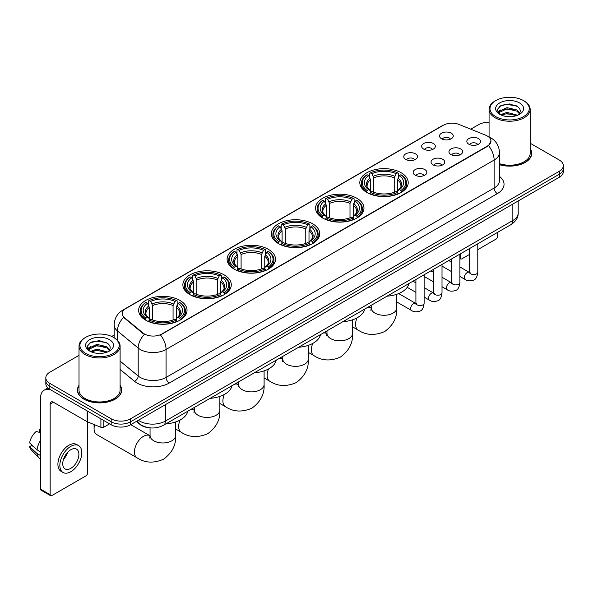 <?xml version="1.0" encoding="UTF-8"?>
<svg xmlns="http://www.w3.org/2000/svg" width="593" height="593" viewBox="0 0 593 593"><rect width="100%" height="100%" fill="white"/><g stroke="black" fill="none" stroke-linecap="round" stroke-linejoin="round"><path stroke-width="0.89" d="M224.191 274.893A24.202 13.973 0 0 0 197.817 271.868A24.202 13.973 0 0 0 182.874 284.773A24.202 13.973 0 0 0 189.968 294.654A24.202 13.973 0 0 0 216.341 297.686A24.202 13.973 0 0 0 231.277 284.773A24.202 13.973 0 0 0 224.191 274.893M356.89 198.277A24.202 13.973 0 0 0 330.516 195.253A24.202 13.973 0 0 0 315.58 208.158A24.202 13.973 0 0 0 322.666 218.039A24.202 13.973 0 0 0 349.04 221.07A24.202 13.973 0 0 0 363.983 208.158A24.202 13.973 0 0 0 356.89 198.277M312.659 223.82A24.202 13.973 0 0 0 286.286 220.789A24.202 13.973 0 0 0 271.342 233.694A24.202 13.973 0 0 0 278.436 243.575A24.202 13.973 0 0 0 304.809 246.606A24.202 13.973 0 0 0 319.746 233.694A24.202 13.973 0 0 0 312.659 223.82M268.421 249.356A24.202 13.973 0 0 0 242.048 246.325A24.202 13.973 0 0 0 227.112 259.237A24.202 13.973 0 0 0 234.198 269.118A24.202 13.973 0 0 0 260.572 272.143A24.202 13.973 0 0 0 275.515 259.237A24.202 13.973 0 0 0 268.421 249.356M179.953 300.436A24.202 13.973 0 0 0 153.58 297.404A24.202 13.973 0 0 0 138.643 310.309A24.202 13.973 0 0 0 145.73 320.19A24.202 13.973 0 0 0 172.103 323.222A24.202 13.973 0 0 0 187.04 310.309A24.202 13.973 0 0 0 179.953 300.436M401.127 172.741A24.202 13.973 0 0 0 374.754 169.709A24.202 13.973 0 0 0 359.81 182.622A24.202 13.973 0 0 0 366.904 192.503A24.202 13.973 0 0 0 393.278 195.527A24.202 13.973 0 0 0 408.214 182.622A24.202 13.973 0 0 0 401.127 172.741M423.661 149.102A6.849 3.951 180 0 1 422.305 147.983A6.849 3.951 180 0 1 424.573 143.069A6.849 3.951 180 0 1 433.35 143.513A6.849 3.951 180 0 1 434.706 147.983A6.849 3.951 180 0 1 423.661 149.102M432.519 149.51A4.107 2.372 0 0 0 431.415 148.354A4.107 2.372 0 0 0 427.368 147.753A4.107 2.372 0 0 0 424.499 149.51M405.775 159.428A6.849 3.951 180 0 1 404.419 158.309A6.849 3.951 180 0 1 406.687 153.394A6.849 3.951 180 0 1 415.463 153.839A6.849 3.951 180 0 1 416.82 158.309A6.849 3.951 180 0 1 405.775 159.428M414.626 159.843A4.107 2.372 0 0 0 413.529 158.687A4.107 2.372 0 0 0 409.474 158.086A4.107 2.372 0 0 0 406.613 159.843M441.555 138.777A6.849 3.951 180 0 1 440.191 137.658A6.849 3.951 180 0 1 442.46 132.743A6.849 3.951 180 0 1 451.236 133.18A6.849 3.951 180 0 1 452.6 137.658A6.849 3.951 180 0 1 441.555 138.777M450.406 139.185A4.107 2.372 0 0 0 449.301 138.028A4.107 2.372 0 0 0 445.254 137.428A4.107 2.372 0 0 0 442.385 139.185M450.947 154.528A6.849 3.951 180 0 1 449.59 153.409A6.849 3.951 180 0 1 451.859 148.495A6.849 3.951 180 0 1 460.635 148.932A6.849 3.951 180 0 1 461.991 153.409A6.849 3.951 180 0 1 450.947 154.528M459.797 154.936A4.107 2.372 0 0 0 458.693 153.78A4.107 2.372 0 0 0 454.646 153.179A4.107 2.372 0 0 0 451.784 154.936M433.06 164.854A6.849 3.951 180 0 1 431.704 163.735A6.849 3.951 180 0 1 433.972 158.82A6.849 3.951 180 0 1 442.749 159.265A6.849 3.951 180 0 1 444.105 163.735A6.849 3.951 180 0 1 433.06 164.854M441.911 165.262A4.107 2.372 0 0 0 440.807 164.113A4.107 2.372 0 0 0 436.759 163.505A4.107 2.372 0 0 0 433.891 165.262M415.174 175.18A6.849 3.951 180 0 1 413.81 174.06A6.849 3.951 180 0 1 416.078 169.146A6.849 3.951 180 0 1 424.862 169.591A6.849 3.951 180 0 1 426.219 174.06A6.849 3.951 180 0 1 415.174 175.18M424.025 175.595A4.107 2.372 0 0 0 422.92 174.438A4.107 2.372 0 0 0 418.873 173.838A4.107 2.372 0 0 0 416.004 175.595M468.833 144.203A6.849 3.951 180 0 1 467.477 143.083A6.849 3.951 180 0 1 469.745 138.169A6.849 3.951 180 0 1 478.521 138.606A6.849 3.951 180 0 1 479.878 143.083A6.849 3.951 180 0 1 468.833 144.203M477.684 144.61A4.107 2.372 0 0 0 476.587 143.454A4.107 2.372 0 0 0 472.532 142.854A4.107 2.372 0 0 0 469.671 144.61M485.689 135.219A12.327 7.116 180 0 1 487.335 136.019A12.327 7.116 180 0 1 490.945 141.052A12.327 7.116 180 0 1 487.335 146.086L161.874 333.985A12.327 7.116 180 0 1 143.054 333.036L124.441 317.685A12.327 7.116 180 0 1 122.21 313.601A12.327 7.116 180 0 1 125.82 308.568L443.312 125.271A12.327 7.116 180 0 1 459.101 124.471L485.689 135.219M148.665 427.694A13.698 7.909 180 0 1 140 424.455L136.338 421.43M79.01 385.331A22.149 12.787 0 0 0 77.409 390.098A22.149 12.787 0 0 0 83.902 399.141A22.149 12.787 0 0 0 108.03 401.913A22.149 12.787 0 0 0 121.706 390.098A22.149 12.787 0 0 0 120.105 385.331M490.945 141.052L488.528 145.582L487.335 146.449L160.488 334.978A15.981 9.229 60 0 1 166.07 349.462A18.264 10.548 180 0 1 140.244 349.462A18.264 10.548 180 0 1 138.191 348.054L117.451 330.946A18.264 10.548 180 0 1 114.145 324.897L114.145 337.751M79.01 355.355L49.834 372.204A13.698 7.909 0 0 0 45.824 377.793L45.824 383.76A13.698 7.909 0 0 0 49.834 389.349L111.18 424.773L111.18 421.786A13.698 7.909 0 0 0 130.556 421.786L559.34 174.231A13.698 7.909 0 0 0 563.35 168.642A13.698 7.909 0 0 1 559.34 174.231L130.556 421.786A13.698 7.909 0 0 1 111.18 421.786L49.834 386.369L111.18 421.786L111.18 418.806A13.698 7.909 0 0 0 130.556 418.806L559.34 171.251A13.698 7.909 0 0 0 563.35 165.655A13.698 7.909 0 0 0 559.34 160.066L530.164 143.217M45.824 380.78A13.698 7.909 0 0 0 49.834 386.369A13.698 7.909 0 0 1 45.824 380.78M145.826 334.978L143.054 333.577L123.611 317.388A15.981 10.689 129.5 0 0 117.451 330.946L117.451 340.271M499.469 164.721A22.149 12.787 0 0 0 531.758 153.357A22.149 12.787 0 0 0 530.164 148.584M489.069 122.343A13.698 7.909 0 0 0 478.618 124.649L470.76 129.185M114.145 335.075L111.736 336.468M45.824 377.793A13.698 7.909 0 0 0 49.834 383.389L111.18 418.806M111.18 424.773A13.698 7.909 0 0 0 130.556 424.773L559.34 177.218A13.698 7.909 0 0 0 563.35 171.622L563.35 165.655M459.901 257.755L460.212 257.933A2.283 1.319 120 0 0 460.687 258.978A2.283 1.319 120 0 0 461.828 258.867L469.567 254.397M477.788 249.653L496.052 239.105A2.283 1.319 120 0 0 497.668 236.31L497.668 232.315M460.212 257.933L460.212 253.937M495.733 116.628A19.636 11.334 0 0 0 523.5 116.628A19.636 11.334 0 0 0 523.5 100.595L524.145 100.973A20.547 11.86 0 0 1 530.164 109.357A20.547 11.86 0 0 1 517.481 120.32A20.547 11.86 0 0 1 495.088 117.748A20.547 11.86 0 0 1 489.069 109.357A20.547 11.86 0 0 1 495.088 100.973L495.733 100.595A19.636 11.334 0 0 0 495.733 116.628M499.469 163.668A20.547 11.86 0 0 0 530.164 153.357L530.164 109.357M499.469 164.572A21.919 12.653 0 0 0 531.536 153.357A21.919 12.653 0 0 0 530.164 148.947M500.477 114.716L506.941 112.366L517.622 115.227M501.456 115.161L506.941 113.552L516.51 115.628M500.299 114.627L499.291 112.411L499.647 111.061L506.941 107.637L516.911 109.964L519.646 113.204M499.321 113.975L499.291 112.411M499.365 113.004L499.647 112.24L506.941 108.816L516.911 111.15L519.335 113.693M518.052 115.042A10.318 5.96 0 0 0 518.497 114.649C521.128 111.781 520.78 109.053 517.452 106.466L509.38 103.923L501.055 105.376L497.186 109.661L499.691 114.249M519.498 102.908A13.973 8.065 0 0 0 499.766 102.893A13.973 8.065 0 0 0 499.677 114.286A13.973 8.065 0 0 0 499.736 114.316A13.973 8.065 0 0 0 519.557 114.286A13.973 8.065 0 0 0 519.498 102.908M519.372 114.39L520.38 113.7M524.145 100.973L523.5 100.595A19.636 11.334 0 0 0 495.733 100.595M499.136 106.555L506.133 104.405L516.295 105.762M497.794 112.314L499.699 110.965M502.849 109.735L506.133 109.142L514.353 109.846M502.849 114.471L506.133 113.871L514.353 114.582M497.579 111.936L500.492 109.979M366.467 192.243L367.119 190.509A21.733 12.549 0 0 1 367.119 174.727L368.609 175.587A19.636 11.334 0 0 0 368.609 189.649L370.084 190.486L370.566 192.251M370.566 191.532L370.566 179.723L368.609 175.587M369.698 177.463L369.698 173.238L370.343 172.867A21.733 12.549 0 0 1 397.681 172.867L396.191 173.727A19.636 11.334 0 0 0 371.841 173.727L373.79 177.863L373.79 192.295M394.234 192.295L394.234 177.863L396.191 173.727M387.036 296.189A25.114 14.499 0 0 0 408.948 283.536M369.698 193.496A22.645 13.076 0 0 0 398.333 193.496L397.681 192.377A21.733 12.549 0 0 1 370.343 192.377L369.698 193.881M398.333 193.881L398.333 193.496M367.119 174.727L366.467 175.098A22.645 13.076 0 0 0 361.367 183.363A22.645 13.076 0 0 0 366.467 191.635M397.681 172.867L398.333 173.238L398.333 177.463M370.343 192.377L371.841 191.517A19.636 11.334 0 0 0 396.191 191.517L397.681 192.377M368.609 189.649L367.119 190.509M371.841 173.727L370.343 172.867M370.084 178.137A17.56 10.14 0 0 0 370.084 190.486L370.165 190.546C367.675 188.129 366.659 186.491 367.119 185.631A16.893 9.755 0 0 1 370.566 179.723M401.565 191.635A22.645 13.076 0 0 0 406.665 183.363A22.645 13.076 0 0 0 401.565 175.098L400.912 174.727A21.733 12.549 0 0 1 400.912 190.509L401.565 192.243M400.912 190.509L399.415 189.649A19.636 11.334 0 0 0 399.415 175.587L400.912 174.727M399.415 175.587L397.466 179.723L397.466 191.532L397.94 190.486L399.415 189.649M397.466 179.723A16.893 9.755 0 0 1 400.912 185.631C401.372 186.498 400.349 188.137 397.859 190.546L397.94 190.486A17.56 10.14 0 0 0 397.94 178.137M397.466 192.251L397.466 191.532M322.229 217.779L322.881 216.052A21.733 12.549 0 0 1 322.881 200.264L324.378 201.131A19.636 11.334 0 0 0 324.378 215.185L325.853 216.03L326.328 217.787M326.328 217.068L326.328 205.267L324.378 201.131M325.461 202.999L325.461 198.774L326.113 198.403A21.733 12.549 0 0 1 353.45 198.403L351.953 199.263A19.636 11.334 0 0 0 327.603 199.263L329.56 203.399L329.56 217.839M350.003 217.839L350.003 203.399L351.953 199.263M342.798 321.725A25.114 14.499 0 0 0 364.71 309.072M325.461 219.032A22.645 13.076 0 0 0 354.103 219.032L353.45 217.913A21.733 12.549 0 0 1 326.113 217.913L325.461 219.425M354.103 219.425L354.103 219.032M322.881 200.264L322.229 200.634A22.645 13.076 0 0 0 317.129 208.906A22.645 13.076 0 0 0 322.229 217.171M353.45 198.403L354.103 198.774L354.103 202.999M326.113 217.913L327.603 217.053A19.636 11.334 0 0 0 351.953 217.053L353.45 217.913M324.378 215.185L322.881 216.052M327.603 199.263L326.113 198.403M325.853 203.673A17.56 10.14 0 0 0 325.853 216.03L325.935 216.082C323.437 213.665 322.422 212.027 322.889 211.167A16.893 9.755 0 0 1 326.328 205.267M357.327 217.171A22.645 13.076 0 0 0 362.427 208.906A22.645 13.076 0 0 0 357.327 200.634L356.682 200.264A21.733 12.549 0 0 1 356.682 216.052L357.327 217.779M356.682 216.052L355.185 215.185A19.636 11.334 0 0 0 355.185 201.131L356.682 200.264M355.185 201.131L353.228 205.267L353.228 217.068L353.71 216.03L355.185 215.185M353.228 205.267A16.893 9.755 0 0 1 356.675 211.167C357.134 212.035 356.119 213.673 353.628 216.082L353.71 216.03A17.56 10.14 0 0 0 353.71 203.673M353.228 217.787L353.228 217.068M277.998 243.323L278.651 241.588A21.733 12.549 0 0 1 278.651 225.807L280.141 226.667A19.636 11.334 0 0 0 280.141 240.728L281.616 241.566L282.098 243.33M282.098 242.611L282.098 230.803L280.141 226.667M281.23 228.535L281.23 224.31L281.875 223.939A21.733 12.549 0 0 1 309.212 223.939L307.723 224.806A19.636 11.334 0 0 0 283.372 224.806L285.322 228.942L285.322 243.375M305.766 243.375L305.766 228.942L307.723 224.806M298.561 347.261A25.114 14.499 0 0 0 320.479 334.615M281.23 244.575A22.645 13.076 0 0 0 309.865 244.575L309.212 243.456A21.733 12.549 0 0 1 281.875 243.456L281.23 244.961M309.865 244.961L309.865 244.575M278.651 225.807L277.998 226.178A22.645 13.076 0 0 0 272.899 234.443A22.645 13.076 0 0 0 277.998 242.707M309.212 223.939L309.865 224.31L309.865 228.535M281.875 243.456L283.372 242.589A19.636 11.334 0 0 0 307.723 242.589L309.212 243.456M280.141 240.728L278.651 241.588M283.372 224.806L281.875 223.939M281.616 229.209A17.56 10.14 0 0 0 281.616 241.566L281.697 241.618C279.207 239.209 278.191 237.571 278.651 236.703A16.893 9.755 0 0 1 282.098 230.803M313.097 242.707A22.645 13.076 0 0 0 318.196 234.443A22.645 13.076 0 0 0 313.097 226.178L312.444 225.807A21.733 12.549 0 0 1 312.444 241.588L313.097 243.323M312.444 241.588L310.947 240.728A19.636 11.334 0 0 0 310.947 226.667L312.444 225.807M310.947 226.667L308.997 230.803L308.997 242.611L309.472 241.566L310.947 240.728M308.997 230.803A16.893 9.755 0 0 1 312.437 236.703C312.904 237.571 311.881 239.209 309.39 241.618L309.472 241.566A17.56 10.14 0 0 0 309.472 229.209M308.997 243.33L308.997 242.611M233.761 268.859L234.413 267.124A21.733 12.549 0 0 1 234.413 251.343L235.91 252.203A19.636 11.334 0 0 0 235.91 266.264L237.385 267.102L237.86 268.866M237.86 268.147L237.86 256.339L235.91 252.203M236.992 254.078L236.992 249.853L237.645 249.483A21.733 12.549 0 0 1 264.982 249.483L263.485 250.342A19.636 11.334 0 0 0 239.135 250.342L241.092 254.479L241.092 268.911M261.535 268.911L261.535 254.479L263.485 250.342M254.33 372.804A25.114 14.499 0 0 0 276.242 360.151M236.992 270.111A22.645 13.076 0 0 0 265.627 270.111L264.982 268.992A21.733 12.549 0 0 1 237.645 268.992L236.992 270.497M265.627 270.497L265.627 270.111M234.413 251.343L233.761 251.714A22.645 13.076 0 0 0 228.661 259.979A22.645 13.076 0 0 0 233.761 268.251M264.982 249.483L265.627 249.853L265.627 254.078M237.645 268.992L239.135 268.132A19.636 11.334 0 0 0 263.485 268.132L264.982 268.992M235.91 266.264L234.413 267.124M239.135 250.342L237.645 249.483M237.385 254.745A17.56 10.14 0 0 0 237.385 267.102L237.467 267.161C234.969 264.745 233.953 263.107 234.413 262.247A16.893 9.755 0 0 1 237.86 256.339M268.859 268.251A22.645 13.076 0 0 0 273.959 259.979A22.645 13.076 0 0 0 268.859 251.714L268.206 251.343A21.733 12.549 0 0 1 268.206 267.124L268.859 268.859M268.206 267.124L266.717 266.264A19.636 11.334 0 0 0 266.717 252.203L268.206 251.343M266.717 252.203L264.76 256.339L264.76 268.147L265.241 267.102L266.717 266.264M264.76 256.339A16.893 9.755 0 0 1 268.206 262.247C268.666 263.114 267.651 264.752 265.16 267.161L265.241 267.102A17.56 10.14 0 0 0 265.241 254.745M264.76 268.866L264.76 268.147M189.53 294.395L190.175 292.668A21.733 12.549 0 0 1 190.175 276.879L191.672 277.746A19.636 11.334 0 0 0 191.672 291.8L193.148 292.645L193.622 294.402M193.622 293.683L193.622 281.883L191.672 277.746M192.755 279.614L192.755 275.389L193.407 275.019A21.733 12.549 0 0 1 220.744 275.019L219.254 275.878A19.636 11.334 0 0 0 194.904 275.878L196.854 280.015L196.854 294.454M217.297 294.454L217.297 280.015L219.254 275.878M210.092 398.34A25.114 14.499 0 0 0 232.011 385.687M192.755 295.648A22.645 13.076 0 0 0 221.397 295.648L220.744 294.528A21.733 12.549 0 0 1 193.407 294.528L192.755 296.04M221.397 296.04L221.397 295.648M190.175 276.879L189.53 277.25A22.645 13.076 0 0 0 184.43 285.522A22.645 13.076 0 0 0 189.53 293.787M220.744 275.019L221.397 275.389L221.397 279.614M193.407 294.528L194.904 293.668A19.636 11.334 0 0 0 219.254 293.668L220.744 294.528M191.672 291.8L190.175 292.668M194.904 275.878L193.407 275.019M193.148 280.289A17.56 10.14 0 0 0 193.148 292.645L193.229 292.697C190.738 290.281 189.723 288.643 190.183 287.783A16.893 9.755 0 0 1 193.622 281.883M224.621 293.787A22.645 13.076 0 0 0 229.728 285.522A22.645 13.076 0 0 0 224.621 277.25L223.976 276.879A21.733 12.549 0 0 1 223.976 292.668L224.621 294.395M223.976 292.668L222.479 291.8A19.636 11.334 0 0 0 222.479 277.746L223.976 276.879M222.479 277.746L220.529 281.883L220.529 293.683L221.004 292.645L222.479 291.8M220.529 281.883A16.893 9.755 0 0 1 223.969 287.783C224.428 288.65 223.413 290.288 220.922 292.697L221.004 292.645A17.56 10.14 0 0 0 221.004 280.289M220.529 294.402L220.529 293.683M94.628 424.751A12.787 7.383 120 0 0 94.072 428.687L94.072 424.959A8.22 4.744 -60 0 1 94.079 424.536M94.072 428.687A12.787 7.383 120 0 0 96.718 434.543L137.079 457.84A12.787 7.383 -60 0 1 135.115 447.596A12.787 7.383 -60 0 1 143.469 436.329A12.787 7.383 -60 0 1 149.866 435.699L150.059 435.803M145.292 319.938L145.945 318.204A21.733 12.549 0 0 1 145.945 302.423L147.435 303.282A19.636 11.334 0 0 0 147.435 317.344L148.917 318.182L149.392 319.946M149.392 319.227L149.392 307.419L147.435 303.282M148.524 305.15L148.524 300.925L149.169 300.555A21.733 12.549 0 0 1 176.514 300.555L175.017 301.422A19.636 11.334 0 0 0 150.666 301.422L152.623 305.558L152.623 319.99M173.067 319.99L173.067 305.558L175.017 301.422M165.862 423.876A25.114 14.499 0 0 0 187.773 411.231M148.524 321.191A22.645 13.076 0 0 0 177.159 321.191L176.514 320.072A21.733 12.549 0 0 1 149.169 320.072L148.524 321.576M177.159 321.576L177.159 321.191M145.945 302.423L145.292 302.793A22.645 13.076 0 0 0 140.193 311.058A22.645 13.076 0 0 0 145.292 319.323M176.514 300.555L177.159 300.925L177.159 305.15M149.169 320.072L150.666 319.204A19.636 11.334 0 0 0 175.017 319.204L176.514 320.072M147.435 317.344L145.945 318.204M150.666 301.422L149.169 300.555M148.917 305.825A17.56 10.14 0 0 0 148.917 318.182L148.999 318.233C146.501 315.824 145.485 314.186 145.945 313.319A16.893 9.755 0 0 1 149.392 307.419M180.391 319.323A22.645 13.076 0 0 0 185.49 311.058A22.645 13.076 0 0 0 180.391 302.793L179.738 302.423A21.733 12.549 0 0 1 179.738 318.204L180.391 319.938M179.738 318.204L178.248 317.344A19.636 11.334 0 0 0 178.248 303.282L179.738 302.423M178.248 303.282L176.291 307.419L176.291 319.227L176.773 318.182L178.248 317.344M176.291 307.419A16.893 9.755 0 0 1 179.738 313.319C180.198 314.186 179.182 315.824 176.684 318.233L176.773 318.182A17.56 10.14 0 0 0 176.773 305.825M176.291 319.946L176.291 319.227M103.834 420.526L103.834 427.145L109.564 423.839M50.516 389.749A18.264 10.548 -120 0 0 44.253 390.127A18.264 10.548 -120 0 0 40.472 398.489L40.472 489.084L50.16 494.673L50.16 404.078A4.566 2.639 60 0 1 51.102 401.987A4.566 2.639 60 0 1 53.385 402.217L87.149 421.705L87.149 410.897M50.16 494.673A2.283 1.319 120 0 0 50.627 495.718L40.947 490.129A2.283 1.319 -60 0 1 40.472 489.084M50.627 495.718A2.283 1.319 120 0 0 51.769 495.607L86 475.845A2.283 1.319 120 0 0 87.608 473.051L87.608 421.92M103.834 427.145A2.283 1.319 180 0 1 100.914 427.294L87.453 421.853A2.283 1.319 180 0 1 87.149 421.705M70.819 468.351A11.415 6.59 120 0 0 78.276 458.293A11.415 6.59 120 0 0 76.527 449.146A11.415 6.59 120 0 0 70.819 449.716A11.415 6.59 120 0 0 63.362 459.775A11.415 6.59 120 0 0 65.111 468.922A11.415 6.59 120 0 0 70.819 468.351M63.444 459.508A11.415 6.59 120 0 0 67.543 452.407M40.472 429.866L39.501 429.577L39.501 431.867L40.472 432.43M78.587 445.588L76.645 444.468A15.522 8.962 120 0 0 68.884 445.239A15.522 8.962 120 0 0 58.744 458.923A15.522 8.962 120 0 0 61.123 471.361L63.058 472.48A15.522 8.962 120 0 0 70.819 471.709A15.522 8.962 120 0 0 80.967 458.033A15.522 8.962 120 0 0 78.587 445.588A15.522 8.962 120 0 0 70.819 446.359A15.522 8.962 120 0 0 60.679 460.042A15.522 8.962 120 0 0 63.058 472.48M40.472 440.54A15.07 8.702 120 0 0 37.04 449.828L29.65 442.912A11.875 6.857 120 0 1 36.277 431.437L40.472 432.712M40.472 451.807L37.04 449.828M33.645 446.655L31.637 445.491L29.65 446.64L37.04 453.556L40.472 455.535M37.04 453.556A15.07 8.702 120 0 0 38.901 457.766A15.07 8.702 120 0 0 40.042 458.663L40.472 458.908M40.472 429.302A11.875 6.857 120 0 0 39.501 429.577M29.65 446.64A11.875 6.857 120 0 0 31.051 449.598L38.901 457.766M85.674 353.376A19.636 11.334 0 0 0 113.441 353.376A19.636 11.334 0 0 0 113.441 337.343L114.086 337.714A20.547 11.86 0 0 1 120.105 346.104A20.547 11.86 0 0 1 107.422 357.068A20.547 11.86 0 0 1 85.029 354.495A20.547 11.86 0 0 1 79.01 346.104A20.547 11.86 0 0 1 85.029 337.714L85.674 337.343A19.636 11.334 0 0 0 85.674 353.376M79.01 346.104L79.01 390.098A20.547 11.86 0 0 0 85.029 398.489A20.547 11.86 0 0 0 107.422 401.061A20.547 11.86 0 0 0 120.105 390.098L120.105 346.104M79.01 385.695A21.919 12.653 0 0 0 77.639 390.098A21.919 12.653 0 0 0 84.058 399.045A21.919 12.653 0 0 0 107.948 401.787A21.919 12.653 0 0 0 121.476 390.098A21.919 12.653 0 0 0 120.105 385.695M90.425 351.464L96.889 349.114L107.563 351.968M91.404 351.908L96.889 350.3L106.458 352.375M90.247 351.375L89.239 349.151L89.587 347.802L96.889 344.377L106.859 346.712L109.594 349.944M89.269 350.722L89.239 349.151M89.306 349.744L89.587 348.988L96.889 345.563L106.859 347.891L109.282 350.441M108 351.79A10.318 5.96 0 0 0 108.437 351.397C111.069 348.528 110.721 345.793 107.392 343.206L99.32 340.671L90.996 342.117L87.127 346.408L89.639 350.997M109.438 339.656A13.973 8.065 0 0 0 89.706 339.633A13.973 8.065 0 0 0 89.617 351.026A13.973 8.065 0 0 0 89.676 351.063A13.973 8.065 0 0 0 109.497 351.026A13.973 8.065 0 0 0 109.438 339.656M109.312 351.13L110.32 350.448M114.086 337.714L113.441 337.343A19.636 11.334 0 0 0 85.674 337.343M89.083 343.295L96.073 341.145L106.243 342.502M87.734 349.062L89.639 347.706M92.797 346.475L96.073 345.882L104.301 346.586M92.797 351.212L96.073 350.619L104.301 351.323M87.519 348.677L90.432 346.72M124.441 317.685L124.441 318.226M143.054 333.036L143.054 333.577M161.874 333.985L161.874 334.356M499.469 176.388A22.831 13.179 180 0 1 497.342 193.622L169.302 383.011A4.566 2.639 60 0 1 166.07 377.422L494.117 188.025A18.264 10.548 0 0 0 499.469 180.569L499.469 152.609A18.264 10.548 180 0 1 494.117 160.066A15.981 9.229 -120 0 0 488.528 145.582M169.302 383.011A22.831 13.179 180 0 1 137.013 383.011A22.831 13.179 180 0 1 134.455 381.255L120.105 369.424M144.418 334.422A15.981 10.689 129.5 0 0 138.191 348.054L138.191 376.014A18.264 10.548 0 0 0 140.244 377.422A18.264 10.548 0 0 0 166.07 377.422L166.07 349.462L494.117 160.066L494.117 188.025A4.566 2.639 60 0 0 497.342 193.622M499.469 152.609C499.158 146.041 496.267 141.119 490.804 137.835L488.499 136.709A15.981 7.487 112 0 0 488.284 136.635M124.463 309.502A15.981 9.229 -120 0 0 122.81 310.124C117.34 313.408 114.456 318.33 114.145 324.897M122.81 310.124L441.97 125.857A15.981 9.229 60 0 1 443.179 125.345M130.556 418.806L130.556 424.773M559.34 171.251L559.34 177.218M49.834 383.389L49.834 389.349M120.105 361.1L138.191 376.014A4.566 3.054 -50.5 0 1 134.455 381.255M138.369 420.259A18.264 10.548 0 0 0 139.592 421.045A18.264 10.548 0 0 0 165.425 421.045L512.841 220.463A18.264 10.548 0 0 0 518.193 213.006C518.326 217.542 515.91 221.419 510.951 224.643L163.535 425.225A9.132 5.27 60 0 0 165.425 421.045L165.425 404.641M512.841 204.059L512.841 220.463A9.132 5.27 60 0 1 510.951 224.643M137.628 420.689A9.132 6.108 129.5 0 0 139.222 423.654L136.449 421.371M396.799 294.276L396.799 307.893A12.787 7.383 180 0 1 393.055 313.111A12.787 7.383 180 0 1 374.976 313.111A12.787 7.383 180 0 1 371.225 307.893L370.884 310.339M367.349 307.552A12.787 7.383 -60 0 1 371.033 308.004L371.225 308.115M396.799 307.893C397.354 317.277 393.329 325.149 384.731 331.502C374.939 335.771 366.111 335.319 358.246 330.145A12.787 7.383 -60 0 1 357.016 317.878M394.234 177.863A16.893 9.755 0 0 0 373.79 177.863M394.716 176.269A17.56 10.14 0 0 0 373.316 176.269M352.568 319.812L352.568 333.429A12.787 7.383 180 0 1 348.817 338.647A12.787 7.383 180 0 1 330.738 338.647A12.787 7.383 180 0 1 326.995 333.429L326.654 335.883M323.111 333.096A12.787 7.383 -60 0 1 326.802 333.54L326.995 333.651M352.568 333.429C353.117 342.821 349.092 350.685 340.501 357.045C330.701 361.307 321.873 360.855 314.016 355.689A12.787 7.383 -60 0 1 312.778 343.414M350.003 203.399A16.893 9.755 0 0 0 329.56 203.399M350.478 201.805A17.56 10.14 0 0 0 329.078 201.805M308.33 345.348L308.33 358.965A12.787 7.383 180 0 1 304.587 364.191A12.787 7.383 180 0 1 286.508 364.191A12.787 7.383 180 0 1 282.757 358.965L282.416 361.419M278.88 358.632A12.787 7.383 -60 0 1 282.564 359.084L282.757 359.188M308.33 358.965C308.886 368.357 304.861 376.229 296.263 382.581C286.463 386.851 277.635 386.399 269.778 381.225A12.787 7.383 -60 0 1 268.547 368.957M305.766 228.942A16.893 9.755 0 0 0 285.322 228.942M306.247 227.349A17.56 10.14 0 0 0 284.848 227.349M264.1 370.892L264.1 384.509A12.787 7.383 180 0 1 260.349 389.727A12.787 7.383 180 0 1 242.27 389.727A12.787 7.383 180 0 1 238.527 384.509L238.186 386.955M234.643 384.168A12.787 7.383 -60 0 1 238.334 384.62L238.527 384.731M264.1 384.509C264.648 393.893 260.623 401.765 252.032 408.117C242.233 412.387 233.405 411.935 225.548 406.761A12.787 7.383 -60 0 1 224.31 394.493M261.535 254.479A16.893 9.755 0 0 0 241.092 254.479M262.01 252.885A17.56 10.14 0 0 0 240.61 252.885M219.862 396.428L219.862 410.045A12.787 7.383 180 0 1 216.119 415.263A12.787 7.383 180 0 1 198.04 415.263A12.787 7.383 180 0 1 194.289 410.045L193.948 412.498M190.405 409.711A12.787 7.383 -60 0 1 194.096 410.156L194.289 410.267M219.862 410.045C220.411 419.429 216.393 427.301 207.795 433.661C197.995 437.923 189.167 437.471 181.31 432.304A12.787 7.383 -60 0 1 180.072 420.029M217.297 280.015A16.893 9.755 0 0 0 196.854 280.015M217.779 278.421A17.56 10.14 0 0 0 196.379 278.421M175.624 421.964L175.624 435.581A12.787 7.383 180 0 1 171.881 440.807A12.787 7.383 180 0 1 153.802 440.807A12.787 7.383 180 0 1 150.059 435.581L149.71 438.034M173.067 305.558A16.893 9.755 0 0 0 152.623 305.558M173.541 303.964A17.56 10.14 0 0 0 152.142 303.964M477.788 243.79L477.788 272.194A4.107 2.372 180 0 1 476.394 273.973A4.107 2.372 180 0 1 470.775 273.87A4.107 2.372 180 0 1 469.567 272.194L469.434 273.084L469.804 272.78M477.788 272.194C477.224 276.968 475.749 279.629 473.355 280.192C469.96 281.238 467.232 281 465.164 279.481A4.107 2.372 -60 0 1 464.534 276.19A4.107 2.372 -60 0 1 467.217 272.565A4.107 2.372 -60 0 1 467.403 272.469A4.107 2.372 -60 0 1 469.278 272.365L470.108 272.691M459.901 254.115L459.901 282.52A4.107 2.372 180 0 1 458.508 284.299A4.107 2.372 180 0 1 452.882 284.195A4.107 2.372 180 0 1 451.681 282.52L451.547 283.41L451.918 283.106M459.901 282.52C459.338 287.294 457.855 289.955 455.468 290.518C452.074 291.571 449.346 291.333 447.278 289.807A4.107 2.372 -60 0 1 446.648 286.515A4.107 2.372 -60 0 1 449.331 282.891A4.107 2.372 -60 0 1 449.516 282.794A4.107 2.372 -60 0 1 451.384 282.691L452.222 283.017M442.015 264.448L442.015 292.846A4.107 2.372 180 0 1 440.621 294.625A4.107 2.372 180 0 1 434.995 294.528A4.107 2.372 180 0 1 433.794 292.846L433.661 293.735L434.032 293.431M442.015 292.846C441.451 297.619 439.969 300.288 437.582 300.844C434.187 301.896 431.452 301.659 429.391 300.132A4.107 2.372 -60 0 1 428.761 296.841A4.107 2.372 -60 0 1 431.445 293.224A4.107 2.372 -60 0 1 431.63 293.12A4.107 2.372 -60 0 1 433.498 293.016L434.335 293.35M424.128 274.774L424.128 303.171A4.107 2.372 180 0 1 422.735 304.958A4.107 2.372 180 0 1 417.109 304.854A4.107 2.372 180 0 1 415.908 303.171L415.775 304.061L416.138 303.757M424.128 303.171C423.565 307.945 422.083 310.613 419.688 311.169C416.301 312.222 413.566 311.985 411.505 310.465A4.107 2.372 -60 0 1 410.875 307.167A4.107 2.372 -60 0 1 413.558 303.549A4.107 2.372 -60 0 1 413.744 303.446A4.107 2.372 -60 0 1 415.611 303.342L416.449 303.675M50.16 404.078L53.385 402.217M87.453 411.068L87.453 421.853M100.914 427.294L100.914 418.843M441.97 125.857L444.898 124.493M163.535 425.225C156.181 428.917 148.836 428.917 141.49 425.225L139.222 423.654M518.193 213.006L518.193 200.968M460.687 258.978L459.901 258.526M531.536 155.188L531.536 153.357M489.069 136.953L489.069 109.357M358.246 330.145L352.568 326.869M361.367 187.544L361.367 183.363M406.665 187.544L406.665 183.363M371.033 308.004L368.802 306.714M371.225 305.313L371.225 307.893M314.016 355.689L308.33 352.405M317.129 213.08L317.129 208.906M362.427 213.08L362.427 208.906M326.802 333.54L324.564 332.25M326.995 330.85L326.995 333.429M269.778 381.225L264.1 377.941M272.899 238.623L272.899 234.443M318.196 238.623L318.196 234.443M282.564 359.084L280.333 357.794M282.757 356.386L282.757 358.965M225.548 406.761L219.862 403.485M228.661 264.159L228.661 259.979M273.959 264.159L273.959 259.979M238.334 384.62L236.096 383.33M238.527 381.929L238.527 384.509M181.31 432.304L175.624 429.021M184.43 289.695L184.43 285.522M229.728 289.695L229.728 285.522M194.096 410.156L191.865 408.866M194.289 407.465L194.289 410.045M175.624 435.581C176.18 444.972 172.155 452.844 163.564 459.197C153.765 463.467 144.937 463.014 137.079 457.84M140.193 315.239L140.193 311.058M185.49 315.239L185.49 311.058M149.866 435.699L130.749 424.662M150.059 427.872L150.059 435.581M465.164 279.481L459.901 276.442M451.681 271.698L442.015 266.116M469.567 248.534L469.567 272.194M469.278 272.365L459.901 266.946M451.681 262.202L448.79 260.535M447.278 289.807L442.015 286.767M433.794 282.023L424.128 276.442M451.681 258.867L451.681 282.52M451.384 282.691L442.015 277.279M433.794 272.528L430.896 270.86M429.391 300.132L424.128 297.093M415.908 292.349L407.221 287.338M433.794 269.192L433.794 292.846M433.498 293.016L424.128 287.605M415.908 282.861L413.01 281.186M411.505 310.465L396.799 301.97M415.908 279.518L415.908 303.171M415.611 303.342L398.674 293.565M44.253 390.127L47.951 387.992M121.476 391.929L121.476 390.098M77.639 391.929L77.639 390.098"/></g></svg>
